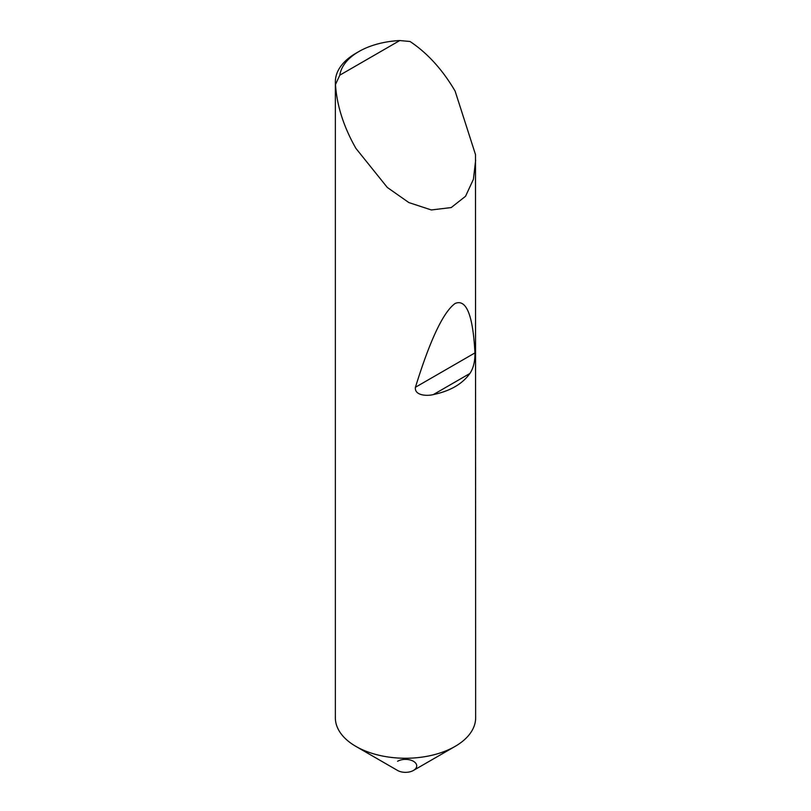 <?xml version="1.0" encoding="UTF-8"?>
<svg xmlns="http://www.w3.org/2000/svg" width="811" height="811" viewBox="0 0 811 811"><rect width="100%" height="100%" fill="white"/><g stroke="black" fill="none" stroke-linecap="round" stroke-linejoin="round"><path stroke-width="1.22" d="M397.562 761.286A11.222 6.478 180 0 1 413.438 761.286A11.222 6.478 180 0 1 413.438 770.45A11.222 6.478 180 0 1 397.562 770.45L355.887 746.394A70.151 40.499 180 0 1 355.887 746.394A70.151 40.499 180 0 1 335.349 717.755L335.349 81.921A70.151 40.499 180 0 1 355.887 53.273L358.867 51.559A65.944 38.076 0 0 0 339.799 75.17L335.49 84.526A70.151 40.499 180 0 1 335.349 81.921M339.799 75.17L399.762 40.55L410.031 41.493C427.519 53.161 442.542 69.685 455.103 91.085L475.489 154.536L475.651 717.755A70.151 40.499 180 0 1 455.113 746.394L413.438 770.45L455.103 746.394A70.151 40.499 180 0 1 355.897 746.394M469.893 373.476C462.341 384.029 450.156 391.064 433.348 394.582C426.677 396.285 414.259 395.454 415.425 387.273C430.083 339.931 443.313 311.992 455.103 303.486C466.355 298.691 472.965 315.165 474.952 352.907C475.074 361.402 473.391 368.265 469.893 373.476L433.348 394.582M475.651 160.223L473.401 179.312L465.534 196.292L451.21 207.565L431.34 209.958L408.845 202.568L387.293 187.442L355.897 148.362C343.641 126.79 336.839 105.511 335.49 84.526M399.762 40.55A65.944 38.076 0 0 0 358.867 51.559M474.952 352.907L415.425 387.273"/></g></svg>
